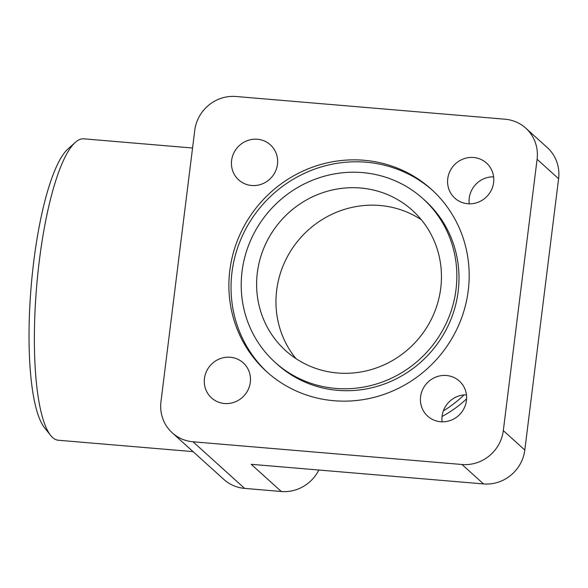 <?xml version="1.0" encoding="UTF-8"?>
<svg xmlns="http://www.w3.org/2000/svg" width="588" height="588" viewBox="0 0 588 588"><rect width="100%" height="100%" fill="white"/><g stroke="black" fill="none" stroke-linecap="round" stroke-linejoin="round"><path stroke-width="0.88" d="M192.555 148.014L83.783 138.827A151.248 34.56 94.8 0 0 75.345 142.355A151.248 34.56 94.8 0 0 39.308 260.859A151.248 34.56 94.8 0 0 50.612 435.355A151.248 34.56 94.8 0 0 52.626 437.523A151.248 34.56 94.8 0 0 58.337 440.25L193.062 451.621M50.612 435.355L44.482 427.682A143.906 32.884 -85.2 0 1 33.729 261.653A143.906 32.884 -85.2 0 1 68.017 148.896L75.345 142.355M240.36 144.663A23.63 22.667 132.1 0 1 270.377 144.839A23.63 22.667 132.1 0 1 268.709 180.097A23.63 22.667 132.1 0 1 238.691 179.913A23.63 22.667 132.1 0 1 240.36 144.663M488.929 165.64A23.63 22.667 132.1 0 1 486.225 197.127A23.63 22.667 132.1 0 1 454.84 198.163A23.63 22.667 132.1 0 1 452.429 195.606A23.63 22.667 132.1 0 1 455.134 164.118A23.63 22.667 132.1 0 1 486.519 163.089A23.63 22.667 132.1 0 1 488.929 165.64M457.699 416.341A23.63 22.667 132.1 0 1 427.682 416.164A23.63 22.667 132.1 0 1 429.35 380.906A23.63 22.667 132.1 0 1 459.368 381.09A23.63 22.667 132.1 0 1 457.699 416.341M466.46 394.842A23.63 22.667 -47.9 0 0 450.849 400.325A23.63 22.667 -47.9 0 0 442.088 421.824M209.137 395.364A23.63 22.667 132.1 0 1 211.842 363.876A23.63 22.667 132.1 0 1 243.226 362.84A23.63 22.667 132.1 0 1 245.63 365.398A23.63 22.667 132.1 0 1 242.925 396.885A23.63 22.667 132.1 0 1 211.54 397.914A23.63 22.667 132.1 0 1 209.137 395.364M422.956 198.663L425.109 200.604A110.287 105.781 132.1 0 1 458.162 291.472A110.287 105.781 132.1 0 1 387.668 382.729A110.287 105.781 132.1 0 1 277.257 364.281L275.103 362.34A110.287 105.781 -47.9 0 0 385.515 380.789A110.287 105.781 -47.9 0 0 456.016 289.531A110.287 105.781 -47.9 0 0 422.956 198.663A110.287 105.781 -47.9 0 0 312.544 180.215A110.287 105.781 -47.9 0 0 242.043 271.472A110.287 105.781 -47.9 0 0 275.103 362.34M468.239 290.568A122.885 117.865 132.1 0 1 389.69 392.247A122.885 117.865 132.1 0 1 266.658 371.69A122.885 117.865 132.1 0 1 229.82 270.436A122.885 117.865 132.1 0 1 308.377 168.756A122.885 117.865 132.1 0 1 431.408 189.314A122.885 117.865 132.1 0 1 468.239 290.568M267.738 372.652A122.885 117.865 132.1 0 1 231.966 272.384A122.885 117.865 132.1 0 1 309.832 170.976A122.885 117.865 132.1 0 1 432.474 190.291M257.331 272.759A94.528 90.67 132.1 0 1 317.755 194.54A94.528 90.67 132.1 0 1 412.394 210.357A94.528 90.67 132.1 0 1 440.735 288.245A94.528 90.67 132.1 0 1 380.304 366.464A94.528 90.67 132.1 0 1 285.665 350.646A94.528 90.67 132.1 0 1 257.331 272.759M295.999 358.658A94.528 90.67 132.1 0 1 276.676 290.237A94.528 90.67 132.1 0 1 421.412 219.824M493.611 176.841A23.63 22.667 -47.9 0 0 469.239 203.823M172.291 432.856A37.808 36.265 132.1 0 1 160.958 401.707L194.753 130.404A37.808 36.265 132.1 0 1 236.038 96.498L505.033 119.21A37.808 36.265 132.1 0 1 525.768 128.147A37.808 36.265 132.1 0 1 537.101 159.297L503.313 430.6A37.808 36.265 132.1 0 1 462.021 464.505L193.033 441.794A37.808 36.265 132.1 0 1 172.291 432.856L223.888 479.463A37.808 36.265 -47.9 0 0 244.623 488.4L281.307 491.502A37.808 36.265 -47.9 0 0 318.828 470.018M281.307 491.502L251.208 464.314L483.52 483.924A37.808 36.265 -47.9 0 0 524.805 450.018L558.6 178.715A37.808 36.265 -47.9 0 0 547.266 147.566L525.768 128.147M443.345 410.924A113.433 108.802 -47.9 0 0 464.013 394.923M193.033 441.794L244.623 488.4M462.021 464.505L483.52 483.924M503.313 430.6L524.805 450.018M537.101 159.297L558.6 178.715M442.058 416.466A113.433 113.433 0 0 0 466.6 398.826"/></g></svg>
